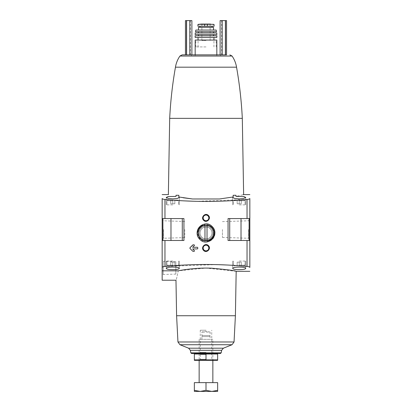 <?xml version="1.0" encoding="UTF-8"?>
<svg xmlns="http://www.w3.org/2000/svg" width="412" height="412" viewBox="0 0 412 412"><rect width="100%" height="100%" fill="white"/><g stroke="black" fill="none" stroke-linecap="round" stroke-linejoin="round"><path stroke-width="0.31" stroke-dasharray="2.06 1.54" d="M208.405 215.481L209.378 217.886C208.508 221.249 206.577 222.053 203.595 220.291C200.392 217.33 205.449 212.19 208.405 215.481M208.405 245.619L209.378 248.024C208.508 251.392 206.577 252.19 203.595 250.434C200.392 247.468 205.449 242.328 208.405 245.619M212.257 226.682C213.864 228.469 214.683 230.56 214.719 232.955C215.239 240.536 204.754 245.192 199.743 239.228C191.559 231.508 204.579 217.922 212.257 226.682M247.04 240.49L249.842 240.49L249.842 267.424C249.754 266.966 248.822 266.636 247.04 266.44L247.04 240.49L228.057 240.49L229.716 240.49L228.057 240.49L228.057 218.571L249.842 218.571L249.842 198.491C249.754 198.945 248.817 199.274 247.04 199.475L195.561 201.308M247.04 266.44L226.755 264.993M216.439 264.602L164.96 266.44C163.183 266.636 162.246 266.966 162.158 267.424L162.158 280.222M162.158 267.424L162.158 240.49L183.943 240.49L183.943 218.571L164.96 218.571L164.96 199.475L185.245 200.917M194.505 251.14A0.412 0.412 0 0 0 194.418 250.692L192.651 248.925L194.418 250.692L192.651 248.925L197.369 248.925A0.412 0.412 0 0 0 197.781 248.513L197.369 248.925A0.412 0.412 0 0 0 197.781 248.513L197.781 247.694A0.412 0.412 0 0 0 197.369 247.282L197.781 247.694A0.412 0.412 0 0 0 197.369 247.282L192.651 247.282L197.369 247.282L192.651 247.282L194.418 245.516A0.412 0.412 0 0 0 194.505 245.068M194.5 245.063A0.412 0.412 0 0 0 194.124 244.816L194.418 245.516A0.412 0.412 0 0 0 194.124 244.816L193.094 244.816A0.412 0.412 0 0 0 192.806 244.934L193.094 244.816A0.412 0.412 0 0 0 192.806 244.934L189.927 247.813L192.806 244.934M189.927 248.395L189.927 247.813A0.412 0.412 0 0 0 189.927 248.395L192.806 251.274L189.927 248.395A0.412 0.412 0 0 1 189.927 247.813M192.806 251.274A0.412 0.412 0 0 0 193.094 251.392L192.806 251.274A0.412 0.412 0 0 0 193.094 251.392L194.124 251.392A0.412 0.412 0 0 0 194.5 251.145M194.418 250.692L194.124 251.392A0.412 0.412 0 0 0 194.418 250.692M172.777 200.072L167.638 200.072L177.912 200.072L167.638 200.072L177.912 200.072L170.722 200.072L172.777 200.072L172.777 203.775L170.722 203.775L170.722 200.072L170.722 203.775L172.777 203.775L172.777 200.072L172.777 203.775L174.832 203.775L174.832 200.072L174.832 203.775L170.722 203.775L170.722 200.072L170.722 203.775L172.777 203.775L172.777 200.072M239.223 200.072L244.362 200.072L234.088 200.072L244.362 200.072L237.168 200.072L239.223 200.072L239.223 203.775L237.168 203.775L237.168 200.072L237.168 203.775L239.223 203.775L239.223 200.072L239.223 203.775L241.278 203.775L241.278 200.072L241.278 203.775L237.168 203.775L237.168 200.072L237.168 203.775L239.223 203.775L239.223 200.072M162.158 240.49L162.895 240.49L162.158 240.49L162.158 198.491C162.246 198.945 163.178 199.274 164.96 199.475M233.156 195.278L235.963 195.278L233.156 195.278L235.963 195.278L236.004 196.411C246.118 194.042 246.118 194.042 236.004 196.411L242.524 196.416L245.732 197.436L243.847 198.435L239.223 198.903L234.598 198.435L232.718 197.436L233.13 196.993L219.467 198.981L192.533 198.981M168.755 194.696L168.364 194.593M178.87 196.993L179.282 197.436L177.407 198.435L172.777 198.903L168.153 198.435L166.268 197.436L169.476 196.421L175.996 196.411L176.037 195.278L178.844 195.278L178.87 196.993L183.165 197.755M242.308 118.357L169.692 118.357M236.179 271.317L206 268.099L178.293 270.818C175.564 283.059 175.564 283.059 178.293 270.818L162.158 270.818L162.158 275.582L162.158 260.199L163.255 261.296L163.255 274.49L163.255 261.296L175.857 261.687L175.857 274.093L175.857 261.687M172.777 267.007C176.758 267.146 178.926 267.635 179.282 268.475C179.735 269.999 165.82 269.999 166.268 268.475C166.623 267.635 168.791 267.146 172.777 267.007M239.223 267.007C243.204 267.146 245.377 267.635 245.732 268.475C246.185 269.999 232.265 269.999 232.718 268.475C233.068 267.635 235.237 267.146 239.223 267.007M162.158 218.571L164.96 218.571M186.6 54.858L226.548 54.858L222.166 54.858L222.166 20.6L220.111 20.6L221.62 20.6L220.111 20.6L220.111 54.858L220.111 20.6L220.111 54.858L222.166 54.858L186.6 54.858L186.6 20.6L191.889 20.6L190.38 20.6L191.889 20.6L191.889 54.858L191.889 20.6L191.889 54.858L189.834 54.858L189.834 20.6M214.085 26.224L197.915 26.224M206 26.224L199.969 26.224L206 26.224M235.401 315.731L176.599 315.731M249.842 229.53L249.842 239.671L249.842 229.53M249.842 240.49L249.106 240.49L249.842 240.49L249.842 218.571L249.106 218.571L249.842 218.571M162.158 229.53L162.158 239.671L162.158 229.53M206 330.228L200.263 330.228L206 330.228M206 352.404L200.263 352.404L206 352.404M206 353.517L194.423 353.517L206 353.517M236.55 67.187L175.45 67.187M206 56.089L191.477 56.089L206 56.089M216.825 40.062L195.175 40.062M206 40.062L195.834 40.062L206 40.062M206 46.911L195.834 46.911L206 46.911M216.825 37.456L195.175 37.456M216.913 35.813L195.087 35.813M206 35.813L198.466 35.813L206 35.813M216.887 34.582L195.113 34.582M206 32.939L198.466 32.939L206 32.939M216.547 31.703L195.453 31.703M206 30.061L198.466 30.061L206 30.061M213.534 27.321L198.466 27.321M206 27.321L199.969 27.321L206 27.321M213.833 24.36L198.167 24.36M197.915 24.632L199.372 24.36M212.628 24.36L214.085 24.632M206 40.474L201.89 40.474L206 40.474M185.452 20.6L186.6 20.6M222.166 20.6L226.548 20.6M182.284 240.49L170.98 240.49L182.284 240.49L182.284 218.571L170.98 218.571L182.284 218.571M162.895 240.49L170.98 240.49L162.895 240.49L162.895 218.571M228.057 218.571L249.106 218.571L228.057 218.571M241.02 240.49L229.716 240.49L241.02 240.49L241.02 218.571M172.777 261.043L166.268 261.043L172.777 261.043M172.777 265.838L167.638 265.838L177.912 265.838L167.638 265.838L177.912 265.838L170.722 265.838L172.777 265.838L172.777 262.135L170.722 262.135L170.722 265.838L170.722 262.135L172.777 262.135L172.777 265.838L172.777 262.135L174.832 262.135L174.832 265.838L174.832 262.135L170.722 262.135L170.722 265.838L170.722 262.135L172.777 262.135L172.777 265.838M239.223 261.043L245.732 261.043L239.223 261.043M239.223 265.838L244.362 265.838L234.088 265.838L244.362 265.838L237.168 265.838L239.223 265.838L239.223 262.135L237.168 262.135L237.168 265.838L237.168 262.135L239.223 262.135L239.223 265.838L239.223 262.135L241.278 262.135L241.278 265.838L241.278 262.135L237.168 262.135L237.168 265.838L237.168 262.135L239.223 262.135L239.223 265.838M178.844 195.278L176.037 195.278L178.844 195.278M172.777 204.872L166.268 204.872L172.777 204.872M239.223 204.872L245.732 204.872L239.223 204.872M241.278 262.135L241.278 265.838L241.278 262.135L239.223 262.135L241.278 262.135M174.832 262.135L174.832 265.838L174.832 262.135L172.777 262.135L174.832 262.135M241.278 203.775L241.278 200.072L241.278 203.775L239.223 203.775L241.278 203.775M174.832 203.775L174.832 200.072L174.832 203.775L172.777 203.775L174.832 203.775M213.838 232.955A7.838 7.838 0 0 1 202.081 239.743A7.838 7.838 0 0 1 202.081 226.167A7.838 7.838 0 0 1 213.838 232.955A7.838 7.838 0 0 1 202.081 239.743A7.838 7.838 0 0 1 202.081 226.167A7.838 7.838 0 0 1 213.838 232.955A7.838 7.838 0 0 1 202.081 239.743A7.838 7.838 0 0 1 202.081 226.167A7.838 7.838 0 0 1 213.838 232.955M208.833 248.024A2.833 2.833 0 0 1 206 250.857A2.833 2.833 0 0 1 203.168 248.024A2.833 2.833 0 0 1 206 245.192A2.833 2.833 0 0 1 208.833 248.024A2.833 2.833 0 0 1 204.584 250.481A2.833 2.833 0 0 1 204.584 245.573A2.833 2.833 0 0 1 208.833 248.024A2.833 2.833 0 0 1 204.584 250.481A2.833 2.833 0 0 1 204.584 245.573A2.833 2.833 0 0 1 208.833 248.024M208.833 217.886A2.833 2.833 0 0 1 206 220.719A2.833 2.833 0 0 1 203.168 217.886A2.833 2.833 0 0 1 206 215.054A2.833 2.833 0 0 1 208.833 217.886A2.833 2.833 0 0 1 204.584 220.338A2.833 2.833 0 0 1 204.584 215.435A2.833 2.833 0 0 1 208.833 217.886A2.833 2.833 0 0 1 204.584 220.338A2.833 2.833 0 0 1 204.584 215.435A2.833 2.833 0 0 1 208.833 217.886M184.767 229.53L184.767 237.595L184.767 229.53M163.574 229.53L163.574 238.26L163.574 229.53M248.426 229.53L248.426 238.26L248.426 229.53M222.439 229.53L222.439 237.446L222.439 229.53M197.781 248.513L197.781 247.694L197.781 248.513M207.03 225.184L207.03 224.689A8.328 8.328 0 0 1 207.03 241.221L207.03 240.726M204.97 240.726L204.97 241.911A9.013 9.013 0 0 0 207.03 241.911L207.03 241.221A8.328 8.328 0 0 0 207.03 224.689L207.03 223.999A9.013 9.013 0 0 1 207.03 241.911L207.03 223.999L207.03 241.911A9.013 9.013 0 0 0 215.013 232.955A9.013 9.013 0 0 1 201.494 240.763A9.013 9.013 0 0 1 201.494 225.148A9.013 9.013 0 0 1 215.013 232.955A9.013 9.013 0 0 0 204.97 223.999L204.97 241.911A9.013 9.013 0 0 1 204.97 223.999A9.013 9.013 0 0 0 204.97 241.911L204.97 241.221A8.328 8.328 0 0 1 204.97 224.689L204.97 225.184M204.97 224.689L204.97 223.999L204.97 224.689A8.328 8.328 0 0 0 204.97 241.221L204.97 224.689M213.534 232.955A7.534 7.534 0 0 1 202.23 239.48A7.534 7.534 0 0 1 202.23 226.43A7.534 7.534 0 0 1 213.534 232.955A7.534 7.534 0 0 1 202.23 239.48A7.534 7.534 0 0 1 202.23 226.43A7.534 7.534 0 0 1 213.534 232.955A7.534 7.534 0 0 0 202.23 226.43A7.534 7.534 0 0 0 202.23 239.48A7.534 7.534 0 0 0 213.534 232.955A7.534 7.534 0 0 0 202.23 226.43A7.534 7.534 0 0 0 202.23 239.48A7.534 7.534 0 0 0 213.534 232.955M212.85 232.955A6.85 6.85 0 0 1 202.575 238.888A6.85 6.85 0 0 1 202.575 227.022A6.85 6.85 0 0 1 212.85 232.955A6.85 6.85 0 0 0 202.575 227.022A6.85 6.85 0 0 0 202.575 238.888A6.85 6.85 0 0 0 212.85 232.955M211.917 232.955A5.917 5.917 0 0 1 203.039 238.079A5.917 5.917 0 0 1 203.039 227.831A5.917 5.917 0 0 1 211.917 232.955A5.917 5.917 0 0 1 203.039 238.079A5.917 5.917 0 0 1 203.039 227.831A5.917 5.917 0 0 1 211.917 232.955A5.917 5.917 0 0 0 203.039 227.831A5.917 5.917 0 0 0 203.039 238.079A5.917 5.917 0 0 0 211.917 232.955A5.917 5.917 0 0 0 203.039 227.831A5.917 5.917 0 0 0 203.039 238.079A5.917 5.917 0 0 0 211.917 232.955M215.013 232.955A9.013 9.013 0 0 0 201.494 225.148A9.013 9.013 0 0 0 201.494 240.763A9.013 9.013 0 0 0 215.013 232.955M204.97 223.999A9.013 9.013 0 0 1 207.03 223.999L207.03 241.911A9.013 9.013 0 0 1 204.97 241.911L204.97 223.999M194.356 354.021L194.356 359.867L217.644 359.867L217.644 354.021L194.356 354.021M206 354.021L206 359.867M206 360.371L199.15 360.371L206 360.371M194.423 360.371L217.577 360.371M206 354.629L200.263 354.629L206 354.629M206 359.254L200.263 359.254L206 359.254M212.85 382.63L199.15 382.63L212.85 382.63M194.356 390.36L194.356 382.63L217.644 382.63L217.644 390.36L211.825 391.4L206 390.36L200.175 391.4L194.356 390.36L194.356 391.4L217.644 391.4L217.644 390.36M212.85 339.339L199.15 339.339L212.85 339.339L212.85 360.371L211.737 359.254L211.737 354.629L212.85 353.517L211.737 352.404L211.737 330.228M210.11 339.339L201.89 339.339L210.11 339.339L210.11 336.599L201.89 336.599L210.11 336.599M206 382.63L206 390.36M209.904 336.599L202.096 336.599L209.904 336.599L209.904 335.502L202.096 335.502L209.904 335.502M210.11 335.502L201.89 335.502L210.11 335.502L210.11 332.077L201.89 332.077L210.11 332.077L206 331.253L201.89 332.077L201.89 335.502M164.96 266.44L164.96 240.49M247.04 218.571L247.04 199.475M221.192 352.837L190.808 352.837M221.641 350.293L190.359 350.293M223.402 348.192L188.598 348.192M232.023 344.731L179.977 344.731M234.047 341.986L177.953 341.986M232.074 56.042L179.926 56.042M204.63 26.224L204.63 24.272M207.37 26.224L207.37 24.272M206 24.478L201.89 24.478L206 24.478M210.558 24.071L201.442 24.071M186.471 54.858L186.471 20.6M225.529 54.858L225.529 20.6M225.4 54.858L225.4 20.6M170.98 240.49L170.98 218.571M229.716 240.49L229.716 218.571M249.106 240.49L249.106 218.571M172.777 265.153L166.953 265.153L172.777 265.153M239.223 265.153L245.047 265.153L239.223 265.153M172.777 200.757L166.953 200.757L172.777 200.757M239.223 200.757L245.047 200.757L239.223 200.757M199.15 339.339L199.15 360.371L200.263 359.254L200.263 354.629L199.15 353.517L200.263 352.404L200.263 330.228M220.523 56.089L220.523 54.858M191.477 56.089L191.477 54.858M216.825 56.089L216.825 54.858M195.175 56.089L195.175 54.858M216.166 46.911L216.166 40.062M195.834 46.911L195.834 40.062M213.946 46.911L213.946 40.062M198.054 46.911L198.054 40.062M210.11 40.474L210.11 24.478L210.522 24.071M201.89 40.474L201.89 24.478L201.478 24.071L206 24.071M190.38 54.858L190.38 20.6M221.62 54.858L221.62 20.6M179.282 268.475L179.282 261.043L179.282 268.475M166.268 268.475L166.268 261.043L166.268 268.475M178.597 265.153L178.597 261.043L178.597 265.153L177.912 265.838L178.597 265.153M166.953 265.153L166.953 261.043L166.953 265.153L167.638 265.838L166.953 265.153M245.732 268.475L245.732 261.043L245.732 268.475M232.718 268.475L232.718 261.043L232.718 268.475M245.047 265.153L245.047 261.043L245.047 265.153L244.362 265.838L245.047 265.153M233.403 265.153L233.403 261.043L233.403 265.153L234.088 265.838L233.403 265.153M179.282 204.872L179.282 197.436L179.282 204.872M166.268 204.872L166.268 197.436L166.268 204.872M166.953 200.757L167.638 200.072L166.953 200.757L166.953 204.872L166.953 200.757M178.597 200.757L177.912 200.072L178.597 200.757L178.597 204.872L178.597 200.757M245.732 204.872L245.732 197.436L245.732 204.872M232.718 204.872L232.718 197.436L232.718 204.872M233.403 200.757L234.088 200.072L233.403 200.757L233.403 204.872L233.403 200.757M245.047 200.757L244.362 200.072L245.047 200.757L245.047 204.872L245.047 200.757M184.767 221.465L163.574 220.801L162.158 219.39M184.767 237.595L163.574 238.26L162.158 239.671M222.439 237.446L248.426 238.26L249.842 239.671M222.439 221.615L248.426 220.801L249.842 219.39M175.857 274.093L163.255 274.49L162.158 275.582M201.89 339.339L201.89 336.599M202.096 336.599L202.096 335.502"/><path stroke-width="0.62" d="M226.755 264.993L216.439 264.602M185.245 200.917L195.561 201.308M197.369 247.282L197.781 247.694L197.781 248.513L197.369 248.925L192.651 248.925L194.418 250.692L194.124 251.392L192.806 251.274L189.927 248.395L189.927 247.813L193.094 244.816L194.124 244.816L194.418 245.516L192.651 247.282L197.369 247.282M208.405 245.619C205.454 242.328 200.392 247.468 203.595 250.429C206.536 253.72 211.613 248.59 208.405 245.619M178.293 270.818C175.564 283.059 175.564 283.059 178.293 270.818C183.561 269.675 198.45 267.47 212.118 268.233C227.12 269.613 235.139 270.638 236.179 271.317C235.118 270.632 227.094 269.608 212.108 268.233C198.46 267.47 183.541 269.68 178.293 270.818L162.158 270.818L162.158 267.424C162.246 266.966 163.178 266.636 164.96 266.44C192.316 263.845 219.678 263.845 247.04 266.44C248.817 266.636 249.754 266.966 249.842 267.424L249.842 240.49L228.057 240.49L228.057 218.571L247.04 218.571L247.04 199.475C219.684 202.065 192.322 202.065 164.96 199.475C163.183 199.274 162.246 198.945 162.158 198.491L162.158 218.571L164.96 218.571L164.96 199.475M164.96 266.44L164.96 240.49L183.943 240.49L183.943 218.571L164.96 218.571M212.257 226.682C204.594 217.922 191.559 231.508 199.738 239.228C207.375 247.978 220.456 234.433 212.257 226.682M208.405 215.481C205.454 212.19 200.392 217.33 203.595 220.291C206.536 223.577 211.613 218.453 208.405 215.481M249.842 240.49L249.842 198.491C249.754 198.945 248.822 199.274 247.04 199.475M236.004 196.411C246.118 194.042 246.118 194.042 236.004 196.411L235.963 195.278L233.156 195.278L233.13 196.993L232.718 197.436L234.598 198.435L239.223 198.903L243.847 198.435L245.732 197.436L243.847 196.586L236.004 196.411M162.158 194.593L168.364 194.593L169.692 118.357L242.308 118.357L243.636 194.593L243.095 194.737M178.87 196.993L178.844 195.278L176.037 195.278L175.996 196.411C165.882 194.042 165.882 194.042 175.996 196.411C165.882 194.042 165.882 194.042 175.996 196.411L168.158 196.586L166.268 197.436L168.153 198.435L172.772 198.903L177.402 198.435L179.282 197.436L178.87 196.993L192.533 198.981L219.467 198.981L233.13 196.993L233.156 195.278M192.533 198.981L183.165 197.755M239.223 269.633C243.198 269.603 245.367 269.216 245.732 268.475C246.196 266.621 232.25 266.616 232.718 268.475C233.079 269.216 235.247 269.603 239.223 269.633M172.777 269.633C176.753 269.603 178.921 269.216 179.282 268.475C179.75 266.621 165.804 266.616 166.268 268.475C166.633 269.216 168.802 269.603 172.777 269.633M249.842 218.571L247.04 218.571M169.692 118.357C170.542 101.182 172.463 84.125 175.45 67.187C176.12 63.144 177.608 59.426 179.926 56.042L182.181 54.858L189.834 54.858L189.834 20.6L191.889 20.6L191.889 54.858L220.111 54.858L220.111 20.6L226.548 20.6L226.548 54.858L225.4 54.858L225.4 20.6M182.181 54.858L226.548 54.858M222.166 20.6L222.166 54.858L225.4 54.858M201.442 24.071L198.167 24.36L199.372 24.36L197.915 24.632L197.915 26.224L204.63 26.224L204.63 24.272L213.833 24.36L201.442 24.071L210.558 24.071M204.63 26.224L214.085 26.224L214.085 24.632L212.628 24.36M220.379 353.517L191.621 353.517L220.379 353.517L221.192 352.837L190.808 352.837L190.359 350.293L221.641 350.293L223.402 348.192L188.598 348.192L179.977 344.731L177.953 341.986L176.599 315.731L235.401 315.731L236.179 271.317L249.842 271.317M176.599 315.731L175.976 280.222L162.158 280.222L162.158 260.199M162.158 267.424L162.158 218.571M164.96 240.49L162.158 240.49M175.45 67.187L236.55 67.187C235.88 63.144 234.392 59.426 232.074 56.042L229.819 54.858M195.175 54.858L195.175 40.062L216.825 40.062L216.825 54.858M195.175 37.456L216.825 37.456L216.913 35.813L195.087 35.813L195.175 37.456M213.534 32.939L195.252 32.939L195.113 34.582L216.887 34.582L216.748 32.939L213.534 32.939L213.534 31.703M195.252 32.939L216.748 32.939M195.834 30.061L195.453 31.703L216.547 31.703L216.166 30.061L213.534 30.061L213.534 27.321L198.466 27.321L198.466 30.061L195.834 30.061L216.166 30.061M198.466 30.061L213.534 30.061M199.372 24.36L204.63 24.272M189.834 20.6L185.452 20.6L185.452 54.858M211.536 227.403A7.838 7.838 0 0 1 203.976 240.531A7.838 7.838 0 0 1 199.207 229.041A7.838 7.838 0 0 1 211.536 227.403M208.003 246.026A2.833 2.833 0 0 1 205.269 250.759A2.833 2.833 0 0 1 203.549 246.608A2.833 2.833 0 0 1 208.003 246.026M208.003 215.883A2.833 2.833 0 0 1 205.269 220.621A2.833 2.833 0 0 1 203.549 216.47A2.833 2.833 0 0 1 208.003 215.883M192.806 244.934L189.927 247.813M189.927 248.395L192.806 251.274M207.03 240.726L207.03 225.184M204.97 225.184L204.97 240.726M194.356 354.021L217.644 354.021L217.644 359.867L194.356 359.867L194.356 354.021M206 354.021L206 359.867M217.644 360.351L194.356 360.351M217.644 390.36L217.644 382.63L194.356 382.63L194.356 390.36L200.175 391.4L206 390.36L211.825 391.4L217.644 390.36L217.644 391.4L194.356 391.4L194.356 390.36M212.85 382.63L212.85 360.371M206 382.63L206 390.36M247.04 266.44L247.04 240.49M179.977 344.731L232.023 344.731L234.047 341.986L235.401 315.731M177.953 341.986L234.047 341.986M179.926 56.042L232.074 56.042M207.37 26.224L207.37 24.272M186.6 54.858L186.6 20.6M186.471 54.858L186.471 20.6M225.529 54.858L225.529 20.6M182.284 240.49L182.284 218.571M170.98 240.49L170.98 218.571M162.895 240.49L162.895 218.571M229.716 240.49L229.716 218.571M249.106 240.49L249.106 218.571M241.02 240.49L241.02 218.571M243.636 194.593L249.842 194.593M190.808 352.837L191.621 353.517M221.192 352.837L221.641 350.293M188.598 348.192L190.359 350.293M223.402 348.192L232.023 344.731M242.308 118.357C241.458 101.182 239.537 84.125 236.55 67.187M213.946 40.062L213.946 37.456M198.054 40.062L198.054 37.456M213.534 35.813L213.534 34.582M198.466 35.813L198.466 34.582M198.466 32.939L198.466 31.703M212.031 27.321L212.031 26.224M199.969 27.321L199.969 26.224M206 24.071L210.486 24.071M214.085 24.632L213.833 24.36M197.915 24.632L198.167 24.36M199.15 382.63L199.15 360.371"/></g></svg>

